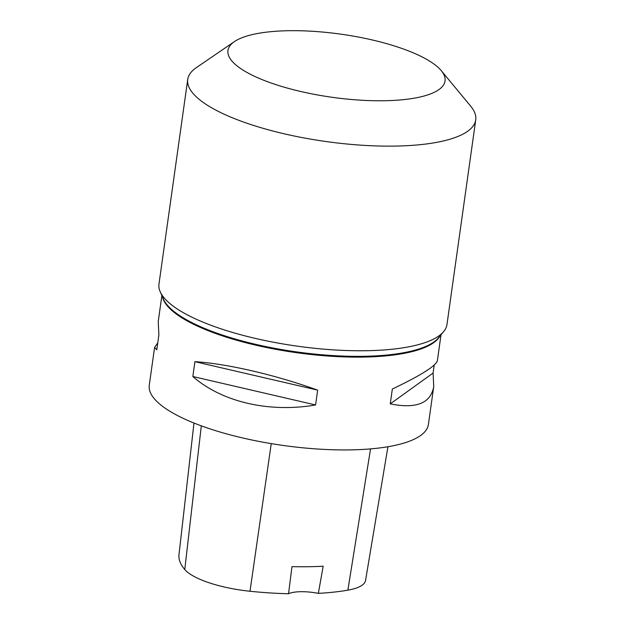 <?xml version="1.0" encoding="UTF-8"?>
<svg xmlns="http://www.w3.org/2000/svg" width="625" height="625" viewBox="0 0 625 625"><rect width="100%" height="100%" fill="white"/><g stroke="black" fill="none" stroke-linecap="round" stroke-linejoin="round"><path stroke-width="0.94" d="M161.875 295.586L158.242 321.445L158.875 334.945L156.789 349.781L154.602 347.336L149.266 385.258A140.938 40.969 8 0 0 283.133 445.445A140.938 40.969 8 0 0 428.398 424.492L433.734 386.562C430.766 403.289 416.273 409.062 390.25 403.883L392.336 389.047C421.023 375.305 436.031 365.844 437.375 360.672L441.008 334.812M154.602 347.336L157.75 342.961M434.219 365.055L433.094 373.062L433.734 386.562M317.664 390.125L315.578 404.961C269.227 412.984 221.883 402.016 192.828 376.516L194.914 361.68C227.266 363.727 274.602 374.695 317.664 390.125L194.914 361.68M193.977 423.039L178.977 554.734A156.797 45.586 8 0 0 184.773 569.539A62.844 18.266 8 0 0 250 591.258A156.797 45.586 8 0 0 288.547 593.75L291.969 566.625A157.523 45.797 -172 0 0 323.172 566.211L318.352 593.359A156.797 45.586 8 0 0 347.867 590.164A62.844 18.266 8 0 0 365.555 580.438L387.938 446.742M318.352 593.359A26.844 7.805 8 0 0 288.547 593.75M390.25 403.883L433.094 373.062M192.828 376.516L315.578 404.961M441.266 70.68L470.711 106.211A145.414 42.273 -172 0 1 475.734 119.883L446.969 324.508A145.414 42.273 -172 0 1 443.711 331.531A145.414 42.273 -172 0 1 319.688 348.781A145.414 42.273 -172 0 1 173.18 306.133A145.414 42.273 -172 0 1 160.18 291.688A145.414 42.273 -172 0 1 158.977 284.031L187.734 79.406A145.414 42.273 -172 0 1 196.328 67.648L234.43 41.609A109.617 31.867 -172 0 1 340.938 34.172A109.617 31.867 -172 0 1 441.266 70.68A109.617 31.867 -172 0 1 374.641 100.734A109.617 31.867 -172 0 1 238.656 67.133A109.617 31.867 -172 0 1 234.43 41.609M475.734 119.883A145.414 42.273 -172 0 1 360.984 145.164A145.414 42.273 -172 0 1 201.938 101.508A145.414 42.273 -172 0 1 187.734 79.406M162.57 297.18A140.938 40.969 8 0 0 296.18 352.641A140.938 40.969 8 0 0 439.898 336.156M184.773 569.539L201.312 425.852M250 591.258L271.25 443.625M347.867 590.164L370.547 448.898M160.18 291.688L163.359 299A141.18 41.039 8 0 0 296.289 351.859A141.18 41.039 8 0 0 438.633 337.688L443.711 331.531"/></g></svg>
